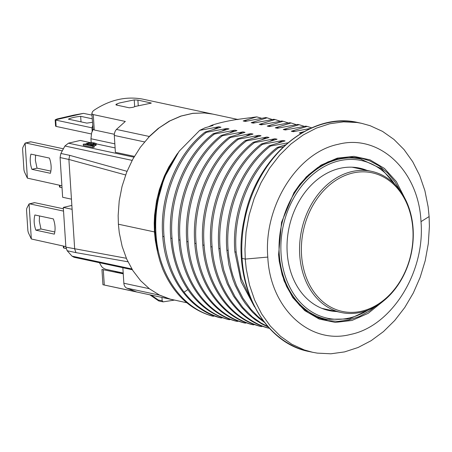 <?xml version="1.0" encoding="UTF-8"?>
<svg xmlns="http://www.w3.org/2000/svg" width="452" height="452" viewBox="0 0 452 452"><rect width="100%" height="100%" fill="white"/><g stroke="black" fill="none" stroke-linecap="round" stroke-linejoin="round"><path stroke-width="0.68" d="M366.877 170.347A72.845 56.573 102.1 0 0 359.634 168.133A72.845 56.573 102.1 0 0 289.077 227.525A72.845 56.573 102.1 0 0 329.158 310.592A72.845 56.573 102.1 0 0 336.667 311.535M360.967 312.287A72.19 56.065 102.1 0 0 413.032 241.232A72.19 56.065 102.1 0 0 371.521 171.342A72.19 56.065 102.1 0 0 351.865 171.585A72.19 56.065 102.1 0 0 299.8 242.639A72.19 56.065 102.1 0 0 341.311 312.53A72.19 56.065 102.1 0 0 360.967 312.287M361.685 311.191A70.891 55.054 -77.9 0 1 306.778 218.717A70.891 55.054 -77.9 0 1 403.19 196.417A70.891 55.054 -77.9 0 1 361.685 311.191M66.099 248.56L63.992 248.108L63.868 246.17M63.517 247.922L63.449 247.577L63.992 248.108M62.026 187.682L60.059 187.264L59.935 185.326M59.579 187.077L59.517 186.732L60.059 187.264M92.146 131.453L92.055 127.859L92.643 125.645M123.204 273.132L105.723 269.29L123.198 273.031M114.848 143.855L90.942 138.741L91.654 132.82L93.168 129.396M99.423 262.702L101.711 266.731L103.677 268.386L105.723 269.29M90.942 138.741L91.197 142.702M55.647 126.232L55.579 125.888L56.127 126.419L55.715 120.079L55.234 119.899L83.462 113.367L91.965 115.102M91.349 133.956L56.127 126.419M55.715 120.079L92.055 127.854M92.428 122.317L86.886 123.113L68.405 119.158C70.93 117.882 75.015 116.932 80.659 116.322L92.202 118.791M81.021 121.859L80.659 116.322M55.189 119.848L57.082 118.972L73.772 115.113L83.462 113.367M150.742 103.271L150.714 102.847C151.561 103.05 151.409 103.214 150.25 103.327L135.566 106.389L132.888 107.344L129.266 107.808L116.153 104.971L115.887 104.683L116.215 104.237L119.543 102.96L134.227 99.898L137.894 100.101L151.256 103.011M122.43 272.968L115 272.076M122.854 267.714L123.859 283.246C124.068 285.585 125.012 287.206 126.69 288.11L136.334 291.822L102.932 284.737L101.949 269.443L123.249 273.839M31.928 169.336C30.041 163.929 29.713 158.861 30.945 154.126L49.426 158.081C51.319 163.483 51.647 168.556 50.409 173.291L31.928 169.336L37.036 168.155L50.884 171.116M35.584 155.115L35.369 160.296L37.036 168.155M62.212 150.815L25.77 143.018L30.877 141.838L63.308 148.776M27.386 178.139L24.408 171.805L23.939 169.884L22.6 149.171L22.832 147.505L25.12 143.109L27.386 178.139L61.901 185.749M25.12 143.109L25.77 143.018L25.12 143.109M30.877 141.838L30.227 141.922M63.54 211.101L29.708 203.863L34.815 202.682L63.387 208.796M29.058 203.948L29.708 203.863L29.058 203.948L31.324 238.984L28.34 232.65L27.877 230.729L26.532 210.016L26.77 208.349L29.058 203.948M65.834 246.594L31.324 238.984M53.359 218.921C55.251 224.328 55.579 229.396 54.347 234.136L35.866 230.181C33.973 224.774 33.646 219.706 34.883 214.971L53.359 218.921M34.815 202.682L34.166 202.767M39.516 215.96L39.301 221.141L40.974 229L54.816 231.961M35.866 230.181L40.974 229M149.94 294.862L158.567 300.817A1.299 0.881 -55.4 0 1 158.285 299.987A1.299 1.011 102.1 0 0 159.014 301.015M151.284 295.15L158.285 299.987L162.172 300.817L163.138 301.868L174.421 300.1M159.036 301.021L163.138 301.868M162.172 300.817L161.952 297.433M102.932 284.737L172.986 299.795M126.69 288.11L159.545 295.139L169.15 298.84L172.918 299.778M159.545 295.139L159.019 294.834M88.445 144.719L92.858 144.42M94.231 147.211L92.954 147.505L92.875 146.239L94.152 145.939L94.231 147.211M94.152 145.939L90.524 145.165M90.519 145.052L91.44 145.019L91.462 145.369M91.44 145.019L92.151 144.945L92.191 145.521M92.151 144.945L93.378 144.753L93.445 145.793M93.378 144.753L94.909 144.397L94.993 145.668L93.971 145.906M94.909 144.397L95.728 144.12L95.807 145.386L94.993 145.668M95.728 144.12L96.084 143.855L96.169 145.12L95.807 145.386M96.084 143.855L96.169 145.12M96.236 143.544L93.88 142.815L90.767 142.719L86.829 143.352L85.614 144.115M85.609 144.002L83.258 144.182L83.337 145.448L92.954 147.505M88.829 144.804L86.682 144.115L88.874 143.335L92.813 143.154L94.502 143.855L92.355 144.533L88.829 144.804M94.417 143.9L94.395 143.606M94.084 144.081L94.039 143.42M92.892 144.408L92.813 143.154M91.36 144.324L91.276 143.052M90.185 144.408L90.101 143.143M88.959 144.6L88.874 143.335M87.92 144.612L87.852 143.572M87.078 144.431L87.038 143.849M90.767 142.719L80.219 140.459L68.478 143.177L64.907 146.002L60.884 153.46L60.076 157.567L62.642 197.275L71.456 199.162L74.682 249.007L75.987 252.628L127.95 261.793M131.843 268.946L72.026 256.148L67.173 250.741L75.987 252.628M72.026 256.148L74.083 257.284L132.334 269.742M71.862 205.434L63.297 207.417L65.868 247.12L67.173 250.741M72.117 209.299L63.297 207.417M212.722 114.085L142.21 99.022C125.786 96.163 109.785 99.864 94.208 110.124L92.671 111.441L91.846 113.282L93.055 129.244L94.259 129.978L114.311 134.267M92.875 146.239L83.258 144.182M212.655 114.073L204.773 112.949L192.806 113.305L180.84 116.074L169.184 121.181L158.132 128.498L149.284 136.464L116.43 129.436L115.266 131.029L114.429 133.385L114.299 135.447L115.39 152.307L134.391 156.369M96.259 143.889L115.107 147.923M127.035 171.325L69.698 155.341L60.884 153.46M125.628 174.964L68.89 159.454L69.698 155.341M60.076 157.567L68.89 159.454L71.456 199.162M91.846 113.282L92.366 114.209L93.265 114.582L125.317 121.441L116.43 129.436M148.397 137.594L149.284 136.464M304.083 131.594L299.297 132.956L301.382 133.402M287.755 142.855L270.505 146.036L269.211 145.759L285.082 140.928L282.986 140.482L262.493 144.318L261.194 144.041L277.065 139.21L274.98 138.764L254.482 142.606L253.176 142.329L269.036 137.498L266.957 137.052L246.464 140.894L245.165 140.612L261.03 135.786L258.945 135.34L238.453 139.176L237.153 138.9L253.013 134.069L250.928 133.622L230.441 137.464L229.141 137.182L245.012 132.351L242.927 131.905L222.429 135.747L221.13 135.47L236.989 130.639L234.904 130.193L214.412 134.035L213.118 133.758L229.034 128.91L226.955 128.47L206.4 132.317L205.106 132.04L220.971 127.21L218.887 126.763L199.711 130.379L205.067 127.78L213.022 125.481L211.847 125.232C218.593 123 226.808 121.102 236.498 119.531L256.781 116.876L243.182 120.961L245.261 121.407L265.793 117.56L267.087 117.836L251.176 122.678L253.261 123.125L273.805 119.271L275.104 119.548L259.245 124.379L261.324 124.825L281.816 120.989L283.116 121.266L267.245 126.097L269.33 126.543L289.828 122.701L291.128 122.978L275.268 127.809L277.353 128.255L297.84 124.419L299.139 124.695L283.274 129.526L285.359 129.967L305.851 126.131L307.157 126.407L291.297 131.238L293.382 131.685L310.343 128.453M283.167 146.94L278.522 147.747L277.229 147.471L285.455 144.849M253.176 142.329C225.09 163.89 207.366 206.897 210.824 246.713C213.491 286.591 237.13 320.146 268.155 328.039L269.454 328.316C238.385 320.417 214.762 286.743 212.124 246.99C208.666 207.468 226.226 164.308 254.482 142.606M245.165 140.612C216.847 162.392 199.36 205.519 202.812 244.995C205.485 284.766 228.949 318.327 260.137 326.321L262.906 326.367M237.153 138.9C208.931 160.567 191.326 203.75 194.795 243.283C197.439 282.969 220.949 316.643 252.126 324.609L254.894 324.649M229.141 137.182C201.055 158.742 183.326 201.756 186.783 241.566C189.416 281.336 213.078 315.016 244.114 322.897L246.877 322.937M221.13 135.47C193.1 156.957 175.297 200.016 178.772 239.854C181.416 279.658 205.044 313.27 236.102 321.18L238.865 321.225M213.118 133.758C184.975 155.352 167.302 198.422 170.76 238.142C172.574 259.838 179.246 278.33 190.778 293.608C200.954 306.738 213.389 315.355 228.085 319.468L230.853 319.507M205.106 132.04C176.924 153.652 159.257 196.88 162.748 236.424C165.375 276.223 189.072 309.886 220.073 317.75L222.842 317.796M178.896 151.64L164.183 177.862L156.601 204.858L154.895 230.141L157.618 252.284L159.822 260.776L162.607 268.804C173.201 293.693 189.687 309.439 212.067 316.038L214.824 316.078M157.669 252.51L156.093 243.707L155.189 234.808C153.872 212.005 158.194 190.235 168.161 169.494L179.308 151.075L199.711 130.379M184.06 292.173C172.517 276.861 165.85 258.369 164.048 236.701C160.59 196.919 178.257 153.962 206.4 132.317M267.087 117.836L272.313 119.526M229.39 319.745C198.338 311.835 174.704 278.217 172.059 238.419C168.585 198.575 186.393 155.522 214.412 134.035M275.104 119.548L280.325 121.243M237.402 321.457C206.366 313.581 182.704 279.901 180.071 240.131C176.613 200.321 194.343 157.307 222.429 135.747M283.116 121.266L288.342 122.955M245.413 323.174C214.237 315.208 190.727 281.534 188.083 241.848C184.614 202.315 202.219 159.132 230.441 137.464M291.128 122.978L296.354 124.673M253.431 324.886C222.237 316.892 198.778 283.331 196.1 243.56C192.654 204.084 210.135 160.952 238.453 139.176M299.139 124.695L304.365 126.385M261.442 326.604C230.424 318.711 206.779 285.15 204.112 245.278C200.648 205.462 218.384 162.454 246.464 140.894M307.157 126.407L311.705 127.848M261.194 144.041C232.938 165.748 215.372 208.903 218.836 248.425L220.209 259.521L222.57 270.251L227.198 283.681L233.639 296.286L241.645 307.332L248.447 314.349L254.849 319.53L261.555 323.785L268.335 327.073M267.923 326.61L261.064 323.033L252.318 316.852L242.944 307.614L234.944 296.563L228.497 283.963L223.757 270.098L220.825 255.301L220.141 248.707C216.666 208.92 234.43 165.85 262.493 144.318M252.03 301.687L241.266 278.579L236.164 252.131C232.684 212.604 250.323 169.387 278.522 147.747M277.229 147.471C249.052 169.15 231.413 212.101 234.87 251.854L241.114 281.692L254.51 306.829M263.256 320.858L257.798 316.372L250.956 309.326L242.956 298.28L236.509 285.675L232.876 275.658L231.102 269.189L228.842 257.018L228.153 250.419C224.712 210.914 242.176 167.833 270.505 146.036M269.211 145.759C241.108 167.325 223.378 210.423 226.853 250.142L228.898 264.866L232.712 278.861L235.221 285.398L241.662 298.004L245.233 303.399L252.482 312.179L259.036 318.287L264.33 322.265M157.313 250.843L154.64 232.661C153.347 210.395 157.68 189.309 167.63 169.41L159.901 189.461L155.754 210.79M226.955 128.47L222.068 130.916M255.295 122.707L251.176 122.678M218.887 126.763L213.977 129.221M213.361 316.315C182.246 308.315 158.725 274.901 156.036 234.989C154.437 212.107 158.482 190.275 168.161 169.494M256.781 116.876L261.64 118.277M247.334 120.978L243.182 120.961M167.63 169.41L177.794 153.132M208.745 126.69L211.847 125.232M236.498 119.531L238.108 119.514M270.076 141.222L274.98 138.764M299.297 132.956L301.727 132.933M262.058 139.51L266.957 137.052M291.297 131.238L295.416 131.266M254.058 137.792L258.945 135.34M283.274 129.526L287.404 129.549M250.928 133.622L246.041 136.08M279.392 127.837L275.268 127.809M242.927 131.905L238.029 134.363M271.375 126.125L267.245 126.097M234.904 130.193L230.006 132.651M263.358 124.407L259.245 124.379M221.378 318.033C206.677 313.92 194.241 305.298 184.066 292.173L187.879 289.596M278.059 142.951L282.986 140.482M429.106 216.559L428.14 206.875L424.886 190.665L419.699 175.495L412.699 161.697L404.037 149.572L393.907 139.397L382.522 131.379L370.137 125.712L361.673 123.345L357.035 122.509L343.492 121.848L329.807 123.741L316.287 128.142L303.224 134.956L290.913 144.035L279.618 155.183L269.595 168.15L261.053 182.648L254.193 198.36L249.159 214.943L246.057 232.029L244.967 249.244L245.261 259.081L246.233 268.765L249.481 284.975L254.668 300.145L261.668 313.942L270.33 326.067L280.466 336.248L291.845 344.26L304.23 349.927L312.694 352.3L317.332 353.131L330.881 353.792L344.56 351.905L358.08 347.503L371.143 340.684L383.454 331.604L394.749 320.457L404.772 307.496L413.314 292.992L420.174 277.279L425.213 260.697L428.31 243.611L429.4 226.401L429.106 216.559L420.998 221.644C418.71 170.438 379.058 133.566 338.249 144.295C297.275 152.482 263.488 206.338 267.793 257.081C270.081 308.292 309.733 345.158 350.543 334.435C391.517 326.242 425.304 272.387 420.998 221.644M404.919 198.434L396.359 181.597L384.477 168.46L370.041 159.867L353.944 156.352L337.265 158.149L321.056 165.127L306.292 176.873L293.981 192.608L281.556 222.254L278.585 254.583L279.263 261.375L284.065 280.822L292.726 297.563L304.693 310.58L319.18 319.033L335.311 322.395L351.984 320.451L368.165 313.343L382.872 301.478M400.06 190.597L394.822 181.693L387.539 172.907L379.087 165.89L369.691 160.822L361.001 158.115L349.085 157.025L338.429 158.398L327.909 161.923L317.807 167.506L308.394 174.997L299.919 184.201L293.851 192.818M279.234 261.183L282.161 274.822L286.562 286.398L292.484 296.715L299.766 305.501L308.219 312.524L317.615 317.592L327.706 320.57L338.22 321.389L348.876 320.016L359.397 316.49L369.499 310.903L375.228 306.642M321.909 319.14L327.304 319.502M361.594 159.251L356.521 157.369M238.085 119.514L212.819 114.107L204.372 112.949L192.778 113.367L181.19 116.045L169.884 120.921L159.138 127.876L149.205 136.741L140.335 147.307L132.73 159.307L126.583 172.461L122.04 186.45L119.204 200.931L118.153 215.564L118.39 224.209L119.266 232.701L122.147 246.419L126.741 259.188L132.933 270.691L140.578 280.652L149.488 288.839L159.443 295.043L170.212 299.122L186.778 302.744M157.002 249.47L155.324 240.419L154.448 231.921L154.217 223.277L154.567 215.293L156.522 201.061L159.426 189.428L164.381 175.997L168.788 167.025L176.805 154.46M394.85 184.45A80.648 62.63 102.1 0 0 339.768 160.669A80.648 62.63 102.1 0 0 282.489 265.318A80.648 62.63 102.1 0 0 367.962 310.117M397.438 187.275L381.46 168.743L360.741 159.059A81.948 63.642 102.1 0 0 338.893 159.228A81.948 63.642 102.1 0 0 338.429 159.336A81.948 63.642 102.1 0 0 279.33 239.989A81.948 63.642 102.1 0 0 326.451 319.327L349.317 318.971L371.482 308.597M93.05 129.594L92.01 129.368M137.894 100.101L138.244 105.559M103.288 269.567L104.282 284.963M123.859 283.246L149.29 288.687M126.345 258.284L65.868 247.12M134.227 99.898L134.668 106.695M116.944 105.169L116.865 103.915M133.922 157.177L68.478 143.177M132.148 160.387L64.907 146.002M93.265 114.582L94.259 129.978M114.299 135.447L144.55 141.917M162.748 236.424L164.048 236.701M170.76 238.142L172.059 238.419M178.772 239.854L180.071 240.131M186.783 241.566L188.083 241.848M194.795 243.283L196.1 243.56M202.812 244.995L204.112 245.278M210.824 246.713L212.124 246.99M218.836 248.425L220.141 248.707M234.87 251.854L236.164 252.131M226.853 250.142L228.153 250.419M242.057 258.397A117.068 90.92 102.1 0 0 309.484 351.611L309.484 351.611C261.329 342.898 230.379 279.223 244.385 218.548C256.024 156.957 310.654 110.802 358.47 122.656L358.47 122.656A117.068 90.92 102.1 0 0 242.057 258.397L245.261 259.081L267.793 257.081M358.6 122.684A117.068 90.92 102.1 0 0 358.47 122.656L361.673 123.345M155.189 234.808L156.036 234.989M118.39 224.209L154.448 231.921L154.64 232.661M360.741 159.059L351.164 157.008M326.451 319.327L316.875 317.281M371.521 171.342L352.125 167.189M341.311 312.53L321.914 308.383M63.331 246.057L63.433 247.707M59.393 185.213L59.5 186.862M55.167 119.87L55.568 126.018M25.352 143.018L30.459 141.838M29.29 203.863L34.397 202.682M158.601 300.84A1.299 1.299 0 0 0 158.997 301.015M309.484 351.611L312.694 352.3M293.958 192.648L293.749 192.987M176.817 154.443L177.246 153.866"/></g></svg>

